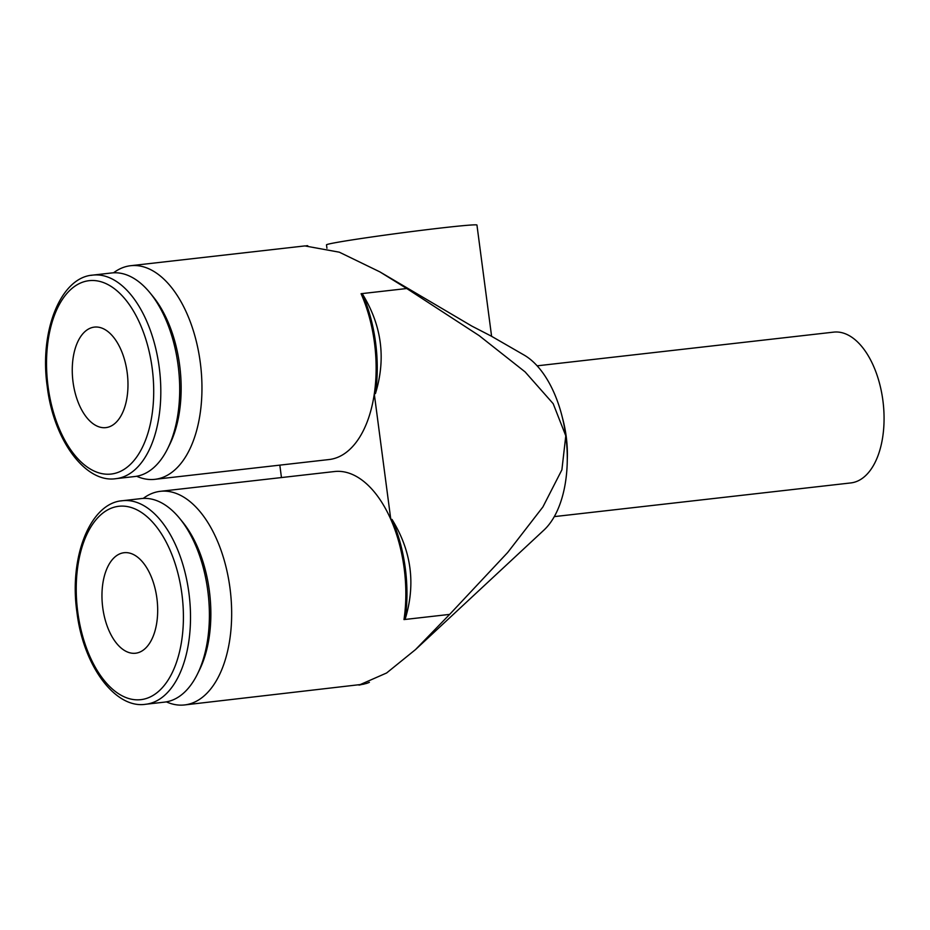 <?xml version="1.0" encoding="UTF-8"?>
<svg xmlns="http://www.w3.org/2000/svg" width="930" height="930" viewBox="0 0 930 930"><rect width="100%" height="100%" fill="white"/><g stroke="black" fill="none" stroke-linecap="round" stroke-linejoin="round"><path stroke-width="1.4" d="M145.661 704.266A102.44 55.568 -96.5 0 0 147.463 704.01A102.44 55.568 -96.5 0 0 188.906 592.887A102.44 55.568 -96.5 0 0 122.528 500.712C90.501 502.781 68.82 556.605 76.946 612.277C83.293 665.81 115.308 709.079 145.661 704.266L164.552 702.127A102.44 55.568 -96.5 0 0 166.354 701.859A107.496 58.311 -96.5 0 0 184.605 704.94A107.496 58.311 -96.5 0 0 186.488 704.661A107.496 58.311 -96.5 0 0 230.198 589.794A107.496 58.311 -96.5 0 0 160.332 491.319L334.509 471.533A107.496 58.311 83.5 0 1 390.786 519.312L374.29 393.971A107.496 58.311 -96.5 0 0 374.453 342.659A107.496 58.311 -96.5 0 0 361.084 293.706L362.316 293.834C381.8 325.361 386.183 358.608 375.441 393.576L374.29 393.971A107.496 58.311 83.5 0 1 330.964 459.269A107.496 58.311 83.5 0 1 329.081 459.536L154.903 479.334A107.496 58.311 -96.5 0 0 156.786 479.055A107.496 58.311 -96.5 0 0 200.496 364.188A107.496 58.311 -96.5 0 0 130.63 265.713A107.496 58.311 -96.5 0 0 128.735 265.992A107.496 58.311 -96.5 0 0 113.553 272.804M115.959 478.659A102.44 55.568 -96.5 0 0 117.761 478.404A102.44 55.568 -96.5 0 0 159.204 367.28A102.44 55.568 -96.5 0 0 92.826 275.106C60.799 277.175 39.118 330.999 47.256 386.671C53.591 440.204 85.607 483.472 115.959 478.659L134.85 476.52A102.44 55.568 -96.5 0 0 136.652 476.253A107.496 58.311 -96.5 0 0 154.903 479.334M184.605 704.94L363.897 684.154M160.332 491.319A107.496 58.311 -96.5 0 0 158.437 491.598A107.496 58.311 -96.5 0 0 143.255 498.41M375.441 393.576A107.369 58.241 -96.5 0 0 375.581 342.531A107.369 58.241 -96.5 0 0 362.316 293.834M369.396 682.318A107.369 58.241 -96.5 0 1 366.467 683.445L359.003 685.119L386.613 672.983L415.501 649.593L449.655 614.393L403.992 619.578A107.496 58.311 -96.5 0 0 404.155 568.265A107.496 58.311 -96.5 0 0 390.786 519.312L392.018 519.44C411.502 550.967 415.884 584.214 405.143 619.182L403.992 619.578M405.143 619.182A107.369 58.241 -96.5 0 0 405.282 568.137A107.369 58.241 -96.5 0 0 392.018 519.44M136.652 476.253A102.44 55.568 -96.5 0 0 167.772 448.4A102.44 55.568 -96.5 0 0 150.114 292.973A102.44 55.568 -96.5 0 0 111.728 272.955L92.826 275.106A102.44 55.568 -96.5 0 0 91.024 275.361M167.772 448.4L169.83 444.226A97.313 52.789 -96.5 0 0 153.043 296.565L150.114 292.973M537.156 365.827L833.722 332.126A75.876 41.164 83.5 0 1 883.035 401.644A75.876 41.164 83.5 0 1 852.182 482.728A75.876 41.164 83.5 0 1 850.857 482.926L554.292 516.615M123.225 552.839A50.592 27.447 83.5 0 1 124.109 552.711A50.592 27.447 83.5 0 1 156.996 599.06A50.592 27.447 83.5 0 1 136.419 653.104A50.592 27.447 83.5 0 1 135.536 653.232A50.592 27.447 83.5 0 1 102.649 606.895A50.592 27.447 83.5 0 1 123.225 552.839M93.523 327.232A50.592 27.447 83.5 0 1 94.407 327.104A50.592 27.447 83.5 0 1 127.294 373.453A50.592 27.447 83.5 0 1 106.718 427.498A50.592 27.447 83.5 0 1 105.834 427.626A50.592 27.447 83.5 0 1 72.947 381.288A50.592 27.447 83.5 0 1 93.523 327.232M415.501 649.593L544.004 530.03A94.848 51.452 -96.5 0 0 565.789 435.821A94.848 51.452 -96.5 0 0 524.125 355.074L491.087 336.021L471.882 326.116L379.824 271.851L339.322 252.193L304.842 245.915L130.63 265.713M326.942 248.252L326.488 244.869A75.876 2.081 -7.5 0 1 365.513 237.882A75.876 2.081 -7.5 0 1 442.32 227.85A75.876 2.081 -7.5 0 1 476.95 225.06L491.598 336.311M166.354 701.859A102.44 55.568 -96.5 0 0 197.474 674.006L199.531 669.833A97.313 52.789 -96.5 0 0 182.745 522.172L179.816 518.58A102.44 55.568 -96.5 0 0 141.43 498.561L122.528 500.712A102.44 55.568 -96.5 0 0 120.726 500.968M197.474 674.006A102.44 55.568 -96.5 0 0 179.816 518.58M279.825 465.14L281.453 477.555M361.084 293.706L406.747 288.521L479.078 335.567L525.125 371.919L553.187 403.69L565.789 435.821L561.894 469.824L542.899 506.955L507.641 552.536L449.655 614.393M306.075 245.799L307.725 245.706M406.747 288.521L379.824 271.851M152.183 368.245A97.313 52.789 -96.5 0 0 87.42 280.918A97.313 52.789 -96.5 0 0 48.058 386.485A97.313 52.789 -96.5 0 0 112.821 473.812A97.313 52.789 -96.5 0 0 152.183 368.245M77.76 612.091A97.313 52.789 -96.5 0 0 142.523 699.418A97.313 52.789 -96.5 0 0 181.885 593.851A97.313 52.789 -96.5 0 0 117.122 506.525A97.313 52.789 -96.5 0 0 77.76 612.091M562.511 418.105A75.876 41.164 83.5 0 1 566.196 436.403A75.876 41.164 83.5 0 1 567.277 459.99"/></g></svg>
